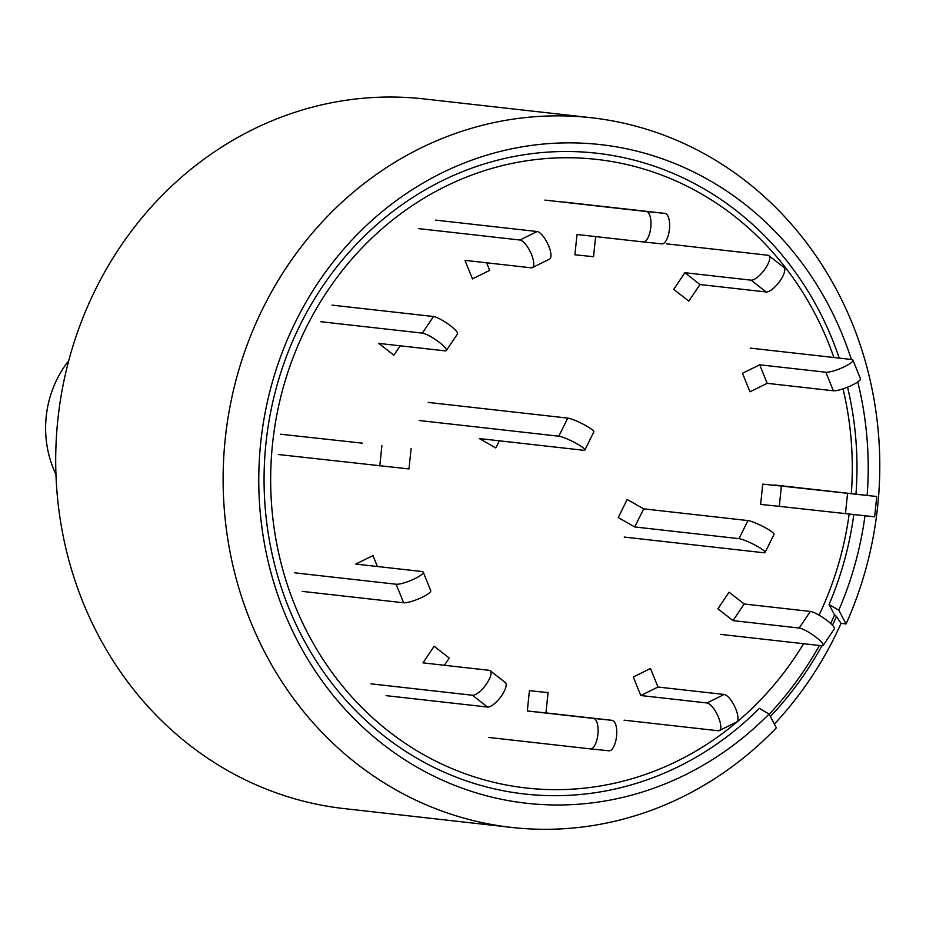 <?xml version="1.0" encoding="UTF-8"?>
<svg xmlns="http://www.w3.org/2000/svg" width="926" height="926" viewBox="0 0 926 926"><rect width="100%" height="100%" fill="white"/><g stroke="black" fill="none" stroke-linecap="round" stroke-linejoin="round"><path stroke-width="1.39" d="M591.344 117.741A357.077 327.954 96.4 0 0 225.55 435.938A357.077 327.954 96.4 0 0 511.569 827.416L344.148 808.595A357.077 327.954 96.4 0 1 58.13 417.117A357.077 327.954 96.4 0 1 423.923 98.92L591.344 117.741A357.077 327.954 96.4 0 1 852.51 324.042A357.077 327.954 96.4 0 1 846.075 623.939L838.782 610.176L829.048 604.539L834.569 614.933L836.491 616.438A344.322 316.241 96.4 0 1 832.462 625.247M511.569 827.416A357.077 327.954 96.4 0 0 776.37 727.801L769.066 714.027A331.392 304.365 -83.6 0 1 312.861 667.357A331.392 304.365 -83.6 0 1 425.601 181.577A331.392 304.365 -83.6 0 1 851.353 359.473M857.754 381.917A331.392 304.365 -83.6 0 1 867.13 495.422M864.965 515.851A331.392 304.365 -83.6 0 1 838.782 610.176M769.066 714.027L759.343 708.402A322.41 296.123 -83.6 0 1 316.854 662.021A322.41 296.123 -83.6 0 1 424.444 190.281A322.41 296.123 -83.6 0 1 839.234 358.107M847.568 387.184A322.41 296.123 -83.6 0 1 855.971 494.171M853.795 514.682A322.41 296.123 -83.6 0 1 829.048 604.539M846.075 623.939L841.063 623.383A357.077 327.954 -83.6 0 1 774.379 724.039M627.18 499.473L618.232 517.576L634.727 526.952L643.674 508.849L627.18 499.473M624.193 537.057L763.73 552.741A15.302 2.222 -153.7 0 0 765.084 552.486L774.02 534.383A15.302 2.222 -153.7 0 0 763.869 526.94A15.302 2.222 -153.7 0 0 747.942 520.574L643.674 508.849M765.084 552.486A15.302 2.222 -153.7 0 0 754.922 545.032A15.302 2.222 -153.7 0 0 738.994 538.666L634.727 526.952M729.075 592.189L717.928 608.81L733.01 620.617L744.168 603.995L729.075 592.189M720.37 634.356L821.802 645.758A15.302 2.986 -146.1 0 0 823.202 645.434A15.302 2.986 -146.1 0 0 814.394 635.988A15.302 2.986 -146.1 0 0 799.173 628.048L733.01 620.617M823.202 645.434L834.349 628.823A15.302 2.986 -146.1 0 0 825.552 619.378A15.302 2.986 -146.1 0 0 810.331 611.438L744.168 603.995M803.594 643.72A316.264 290.475 -83.6 0 1 535.841 788.894A316.264 290.475 -83.6 0 1 294.838 605.257A316.264 290.475 -83.6 0 1 452.501 183.059A316.264 290.475 -83.6 0 1 833.886 357.505M843.03 388.862A316.264 290.475 -83.6 0 1 851.307 493.639M849.142 514.185A316.264 290.475 -83.6 0 1 819.024 615.142M769.193 714.259A341.775 313.902 96.4 0 0 819.383 645.491M830.668 623.499A341.775 313.902 96.4 0 0 834.569 614.933M770.397 716.516A344.322 316.241 96.4 0 0 821.941 645.781M841.063 623.383L836.491 616.438M762.746 484.136L760.628 504.427L779.275 506.348L781.394 486.057L762.746 484.136M774.09 484.958L876.76 496.51L874.642 516.812L779.275 506.348M876.76 496.51L781.394 486.057M742.49 373.282L749.979 391.814L767.179 383.329L759.69 364.798L742.49 373.282M750.222 348.107L851.665 359.508A15.302 3.067 158 0 1 852.95 360.133L860.439 378.665A15.302 3.067 158 0 1 849.894 386.188A15.302 3.067 158 0 1 833.342 390.772L767.179 383.329M852.95 360.133A15.302 3.067 158 0 1 842.405 367.657A15.302 3.067 158 0 1 825.865 372.229L759.69 364.798M673.734 289.34L688.817 301.147L699.975 284.525L684.881 272.719L673.734 289.34M666.35 243.827L767.781 255.229A15.302 5.267 128 0 1 768.846 255.645L783.94 267.452A15.302 5.267 128 0 1 779.611 281.481A15.302 5.267 128 0 1 766.138 291.968L699.975 284.525M768.846 255.645A15.302 5.267 128 0 1 764.529 269.674A15.302 5.267 128 0 1 751.055 280.161L684.881 272.719M544.916 200.097L646.348 211.498A15.302 6.054 95.9 0 1 650.781 227.368A15.302 6.054 95.9 0 1 643.2 241.941A15.302 6.054 95.9 0 1 643.176 241.941L577.014 234.498L574.896 254.789L593.531 256.71L595.638 236.593M563.564 202.007L664.995 213.408A15.302 6.054 95.9 0 1 669.429 229.278A15.302 6.054 95.9 0 1 661.847 243.862A15.302 6.054 95.9 0 1 661.824 243.851L643.223 241.941L661.847 243.862M418.471 228.606L519.914 240.008A15.302 5.22 63.7 0 1 530.899 253.087A15.302 5.22 63.7 0 1 532.3 267.637A15.302 5.22 63.7 0 1 531.142 267.811L464.979 260.368L472.468 278.9L489.669 270.415L486.59 262.799M435.683 220.122L537.115 231.523A15.302 5.22 63.7 0 1 548.111 244.603A15.302 5.22 63.7 0 1 549.5 259.141L532.3 267.637M320.905 321.727L422.337 333.129A15.302 2.986 33.9 0 1 437.558 341.069A15.302 2.986 33.9 0 1 446.355 350.514A15.302 2.986 33.9 0 1 444.966 350.838L378.803 343.407L393.886 355.214L400.194 345.815M332.052 305.117L433.495 316.518A15.302 2.986 33.9 0 1 448.705 324.459A15.302 2.986 33.9 0 1 457.513 333.904L446.355 350.514M362.309 443.149L280.462 434.213M278.344 454.516L408.979 468.938L411.098 448.647M377.403 566.504L372.981 555.588L355.781 564.073L421.955 571.516A15.302 3.067 -22 0 1 423.24 572.141A15.302 3.067 -22 0 1 412.695 579.664A15.302 3.067 -22 0 1 396.143 584.237L294.711 572.835M302.2 591.378L403.632 602.78A15.302 3.067 -22 0 0 420.173 598.196A15.302 3.067 -22 0 0 430.729 590.672L423.24 572.141M444.387 665.285L449.237 658.062L434.144 646.255L422.997 662.877L489.16 670.308A15.302 5.267 -52 0 1 490.224 670.725A15.302 5.267 -52 0 1 485.907 684.742A15.302 5.267 -52 0 1 472.434 695.241L370.99 683.839M386.084 695.646L487.516 707.047A15.302 5.267 -52 0 0 500.989 696.549A15.302 5.267 -52 0 0 505.318 682.531L490.224 670.725M548.076 692.613L529.429 690.692L527.311 710.983L545.958 712.904L548.076 692.613M488.87 737.466L590.302 748.868A15.302 6.054 -84.1 0 0 590.325 748.868A15.302 6.054 -84.1 0 0 597.907 734.295A15.302 6.054 -84.1 0 0 593.485 718.426L527.311 710.983M608.972 750.789L590.325 748.868L608.949 750.778A15.302 6.054 -84.1 0 0 608.972 750.789A15.302 6.054 -84.1 0 0 616.554 736.205A15.302 6.054 -84.1 0 0 612.121 720.335L545.958 712.904M650.503 668.503L633.303 676.987L640.78 695.519L657.992 687.034L650.503 668.503M624.055 720.173L718.182 730.753A15.302 5.22 -116.3 0 0 719.34 730.579A15.302 5.22 -116.3 0 0 717.951 716.041A15.302 5.22 -116.3 0 0 706.955 702.961L640.78 695.519M719.34 730.579L736.54 722.095A15.302 5.22 -116.3 0 0 735.151 707.545A15.302 5.22 -116.3 0 0 724.155 694.465L657.992 687.034M419.281 420.52L558.818 436.204A15.302 2.222 26.3 0 1 574.745 442.57A15.302 2.222 26.3 0 1 584.908 450.013A15.302 2.222 26.3 0 1 583.554 450.267L479.286 438.554L495.78 447.929L499.311 440.799M428.229 402.416L567.765 418.101A15.302 2.222 26.3 0 1 583.693 424.467A15.302 2.222 26.3 0 1 593.844 431.921L584.908 450.013M68.744 360.689A102.022 93.7 96.4 0 0 55.954 474.494M738.994 538.666L747.942 520.574M799.173 628.048L810.331 611.438M845.438 513.78L847.556 493.489M833.342 390.772L825.865 372.229M766.138 291.968L751.055 280.161M646.348 211.498L664.995 213.408M519.914 240.008L537.115 231.523M422.337 333.129L433.495 316.518M379.776 465.917L381.894 445.626M403.632 602.78L396.143 584.237M487.516 707.047L472.434 695.241M593.485 718.426L612.121 720.335M706.955 702.961L724.155 694.465M567.765 418.101L558.818 436.204"/></g></svg>
